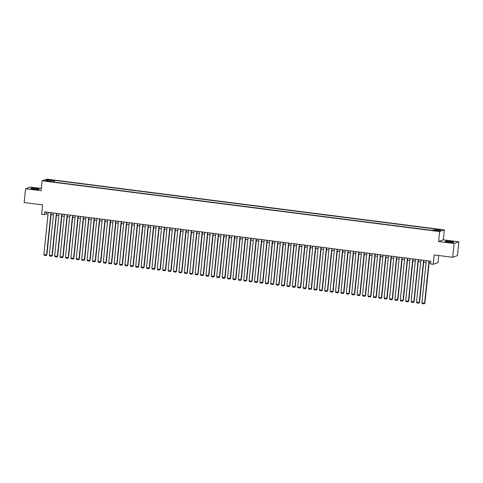 <?xml version="1.0" encoding="UTF-8"?>
<svg xmlns="http://www.w3.org/2000/svg" width="483" height="483" viewBox="0 0 483 483"><rect width="100%" height="100%" fill="white"/><g stroke="black" fill="none" stroke-linecap="round" stroke-linejoin="round"><path stroke-width="0.72" d="M33.967 189.155A4.353 0.465 5.9 0 0 39.298 189.251A4.353 0.465 5.9 0 0 35.965 188.455A4.353 0.465 5.9 0 0 30.64 188.358A4.353 0.465 5.9 0 0 33.967 189.155M448.459 242.116A4.353 0.465 5.9 0 0 453.785 242.212A4.353 0.465 5.9 0 0 450.458 241.409A4.353 0.465 5.9 0 0 445.127 241.313A4.353 0.465 5.9 0 0 448.459 242.116M46.773 181.234L48.958 181.27L45.402 180.902L46.773 181.234M41.333 188.479L30.32 187.072L25.575 188.744L24.15 202.54L42.649 204.901L41.677 214.283L44.376 214.627L46.302 213.951L48.058 214.174M444.348 229.908L46.875 179.121L42.13 180.793L439.608 231.58L444.348 229.908L443.322 239.84L438.582 241.512L454.105 243.498L458.85 241.826L443.322 239.84M458.85 241.826L457.425 255.622L452.68 257.294L434.187 254.927L433.215 264.31L437.96 262.637L438.697 255.507M454.105 243.498L452.68 257.294M433.215 264.31L430.516 263.966L430.8 261.206L44.665 211.868L44.376 214.627M437.006 230.705L433.704 230.518L436.215 230.983L438.329 231.025L437.006 230.705L436.97 231.061M51.687 181.777L51.627 181.336L50.727 181.65L432.007 230.367L432.901 230.053L438.842 230.808L440.792 230.125L434.851 229.365L435.751 229.051L54.47 180.334L53.577 180.648L53.166 181.964M51.627 181.336L45.686 180.576L47.636 179.887L53.577 180.648M438.582 241.512L439.608 231.58M25.575 188.744L41.103 190.725L42.13 180.793M51.059 214.561L53.456 214.869M56.463 215.249L58.86 215.557M61.86 215.937L64.257 216.245M67.264 216.632L69.661 216.933M72.661 217.32L75.058 217.628M78.065 218.008L80.462 218.316M83.462 218.702L85.859 219.004M88.866 219.391L91.263 219.699M94.263 220.079L96.66 220.387M99.667 220.767L102.064 221.075M105.065 221.462L107.461 221.763M110.468 222.15L112.865 222.458M115.866 222.838L118.263 223.146M121.269 223.532L123.666 223.834M126.667 224.221L129.064 224.529M132.07 224.909L134.461 225.217M137.468 225.597L139.865 225.905M142.871 226.292L145.262 226.593M148.269 226.98L150.666 227.288M153.672 227.668L156.063 227.976M159.07 228.362L161.467 228.664M164.474 229.051L166.864 229.359M169.871 229.739L172.268 230.047M175.275 230.427L177.666 230.735M180.672 231.122L183.069 231.423M186.076 231.81L188.467 232.118M191.473 232.498L193.87 232.806M196.877 233.192L199.268 233.494M202.274 233.881L204.671 234.189M207.678 234.569L210.069 234.877M213.075 235.257L215.472 235.565M218.479 235.952L220.87 236.253M223.877 236.64L226.273 236.948M229.28 237.328L231.671 237.636M234.678 238.022L237.075 238.324M240.081 238.711L242.472 239.019M245.479 239.399L247.876 239.707M250.882 240.087L253.273 240.395M256.28 240.782L258.677 241.083M261.683 241.47L264.074 241.778M267.081 242.158L269.478 242.466M272.484 242.852L274.875 243.154M277.882 243.541L280.279 243.849M283.286 244.229L285.676 244.537M288.683 244.917L291.08 245.225M294.087 245.612L296.477 245.913M299.484 246.3L301.881 246.608M304.888 246.988L307.279 247.296M310.285 247.682L312.682 247.984M315.689 248.371L318.08 248.679M321.086 249.059L323.483 249.367M326.49 249.753L328.881 250.055M331.887 250.442L334.284 250.743M337.291 251.13L339.682 251.438M342.689 251.818L345.085 252.126M348.092 252.512L350.483 252.814M353.49 253.201L355.886 253.509M358.893 253.889L361.284 254.197M364.291 254.583L366.688 254.885M369.694 255.272L372.085 255.579M375.092 255.96L377.489 256.268M380.495 256.648L382.886 256.956M385.893 257.342L388.29 257.644M391.29 258.031L393.687 258.339M396.694 258.719L399.091 259.027M402.091 259.413L404.488 259.715M407.495 260.102L409.892 260.409M412.893 260.79L415.289 261.098M418.296 261.478L420.693 261.786M423.694 262.172L426.091 262.474M429.097 262.861L430.607 263.054M46.489 212.103L46.302 213.951M434.573 230.264L434.851 229.365M54.289 182.109L54.47 180.334M47.636 179.887L48.167 180.896M428.982 260.971L424.617 303.246L424.937 303.131L429.29 261.013M426.284 260.627L421.913 302.901L424.617 303.246L424.231 303.879L422.341 303.638L421.913 302.901M424.937 303.131L424.231 303.879M423.585 260.283L419.214 302.557L419.534 302.443L423.887 260.325M420.88 259.939L416.515 302.213L419.214 302.557L418.833 303.191L416.944 302.95L416.515 302.213M419.534 302.443L418.833 303.191M418.181 259.594L413.816 301.869L414.136 301.754L418.489 259.631M415.483 259.25L411.111 301.519L413.816 301.869L413.43 302.497L411.54 302.255L411.111 301.519M414.136 301.754L413.43 302.497M412.784 258.906L408.413 301.175L408.733 301.066L413.086 258.942M410.079 258.556L405.714 300.831L408.413 301.175L408.032 301.809L406.143 301.567L405.714 300.831M408.733 301.066L408.032 301.809M407.38 258.212L403.015 300.486L403.335 300.372L407.688 258.254M404.682 257.868L400.31 300.142L403.015 300.486L402.629 301.12L400.739 300.879L400.31 300.142M403.335 300.372L402.629 301.12M401.983 257.524L397.612 299.798L397.932 299.683L402.285 257.56M399.278 257.179L394.913 299.454L397.612 299.798L397.231 300.426L395.342 300.185L394.913 299.454M397.932 299.683L397.231 300.426M396.579 256.835L392.214 299.104L392.534 298.995L396.887 256.871M393.88 256.491L389.509 298.76L392.214 299.104L391.828 299.738L389.938 299.496L389.509 298.76M392.534 298.995L391.828 299.738M391.182 256.141L386.811 298.416L387.131 298.301L391.484 256.183M388.477 255.797L384.112 298.071L386.811 298.416L386.43 299.049L384.54 298.808L384.112 298.071M387.131 298.301L386.43 299.049M385.778 255.453L381.413 297.727L381.733 297.613L386.086 255.495M383.079 255.109L378.708 297.383L381.413 297.727L381.027 298.361L379.137 298.12L378.708 297.383M381.733 297.613L381.027 298.361M380.381 254.764L376.009 297.039L376.329 296.924L380.682 254.801M377.676 254.42L373.311 296.689L376.009 297.039L375.629 297.667L373.739 297.425L373.311 296.689M376.329 296.924L375.629 297.667M374.977 254.076L370.612 296.345L370.932 296.236L375.285 254.112M372.278 253.726L367.907 296.001L370.612 296.345L370.226 296.979L368.336 296.737L367.907 296.001M370.932 296.236L370.226 296.979M369.58 253.382L365.208 295.656L365.528 295.542L369.881 253.424M366.875 253.038L362.51 295.312L365.208 295.656L364.828 296.29L362.938 296.049L362.51 295.312M365.528 295.542L364.828 296.29M364.176 252.694L359.811 294.968L360.131 294.853L364.484 252.73M361.477 252.349L357.106 294.624L359.811 294.968L359.424 295.596L357.535 295.354L357.106 294.624M360.131 294.853L359.424 295.596M358.778 252.005L354.407 294.274L354.727 294.165L359.08 252.041M356.074 251.661L351.709 293.93L354.407 294.274L354.027 294.908L352.137 294.666L351.709 293.93M354.727 294.165L354.027 294.908M353.375 251.311L349.01 293.586L349.33 293.471L353.683 251.353M350.676 250.967L346.305 293.241L349.01 293.586L348.623 294.219L346.734 293.978L346.305 293.241M349.33 293.471L348.623 294.219M347.977 250.623L343.606 292.897L343.926 292.783L348.279 250.665M345.273 250.279L340.907 292.553L343.606 292.897L343.226 293.531L341.336 293.29L340.907 292.553M343.926 292.783L343.226 293.531M342.574 249.934L338.209 292.209L338.529 292.094L342.882 249.971M339.875 249.59L335.504 291.859L338.209 292.209L337.822 292.837L335.933 292.595L335.504 291.859M338.529 292.094L337.822 292.837M337.176 249.246L332.805 291.515L333.125 291.406L337.478 249.282M334.471 248.896L330.106 291.171L332.805 291.515L332.425 292.149L330.535 291.907L330.106 291.171M333.125 291.406L332.425 292.149M331.773 248.552L327.408 290.826L327.728 290.712L332.081 248.594M329.074 248.208L324.703 290.482L327.408 290.826L327.021 291.46L325.131 291.219L324.703 290.482M327.728 290.712L327.021 291.46M326.375 247.864L322.004 290.138L322.324 290.023L326.677 247.9M323.67 247.519L319.305 289.794L322.004 290.138L321.624 290.766L319.734 290.524L319.305 289.794M322.324 290.023L321.624 290.766M320.972 247.175L316.606 289.444L316.926 289.335L321.28 247.211M318.273 246.831L313.902 289.1L316.606 289.444L316.22 290.078L314.33 289.836L313.902 289.1M316.926 289.335L316.22 290.078M315.574 246.481L311.203 288.756L311.523 288.641L315.876 246.523M312.869 246.137L308.504 288.411L311.203 288.756L310.823 289.389L308.933 289.148L308.504 288.411M311.523 288.641L310.823 289.389M310.171 245.793L305.805 288.067L306.125 287.953L310.478 245.835M307.472 245.449L303.101 287.723L305.805 288.067L305.419 288.695L303.529 288.454L303.101 287.723M306.125 287.953L305.419 288.695M304.773 245.104L300.402 287.379L300.722 287.264L305.075 245.141M302.068 244.76L297.703 287.029L300.402 287.379L300.021 288.007L298.132 287.765L297.703 287.029M300.722 287.264L300.021 288.007M299.369 244.416L295.004 286.685L295.324 286.576L299.677 244.452M296.671 244.066L292.3 286.341L295.004 286.685L294.618 287.319L292.728 287.077L292.3 286.341M295.324 286.576L294.618 287.319M293.972 243.722L289.601 285.996L289.921 285.882L294.274 243.764M291.267 243.378L286.902 285.652L289.601 285.996L289.22 286.63L287.331 286.389L286.902 285.652M289.921 285.882L289.22 286.63M288.568 243.034L284.203 285.308L284.523 285.193L288.876 243.07M285.87 242.689L281.498 284.964L284.203 285.308L283.817 285.936L281.927 285.695L281.498 284.964M284.523 285.193L283.817 285.936M283.171 242.345L278.8 284.614L279.12 284.505L283.473 242.381M280.466 242.001L276.101 284.27L278.8 284.614L278.419 285.248L276.53 285.006L276.101 284.27M279.12 284.505L278.419 285.248M277.767 241.651L273.402 283.926L273.722 283.811L278.075 241.693M275.069 241.307L270.697 283.581L273.402 283.926L273.016 284.559L271.126 284.318L270.697 283.581M273.722 283.811L273.016 284.559M272.37 240.963L267.999 283.237L268.319 283.123L272.672 241.005M269.671 240.619L265.3 282.893L267.999 283.237L267.618 283.865L265.728 283.624L265.3 282.893M268.319 283.123L267.618 283.865M266.966 240.274L262.601 282.549L262.921 282.434L267.274 240.311M264.267 239.93L259.896 282.199L262.601 282.549L262.215 283.177L260.325 282.935L259.896 282.199M262.921 282.434L262.215 283.177M261.569 239.586L257.197 281.855L257.517 281.746L261.871 239.622M258.87 239.236L254.499 281.511L257.197 281.855L256.817 282.489L254.927 282.247L254.499 281.511M257.517 281.746L256.817 282.489M256.165 238.892L251.8 281.166L252.12 281.052L256.473 238.934M253.466 238.548L249.095 280.822L251.8 281.166L251.414 281.8L249.524 281.559L249.095 280.822M252.12 281.052L251.414 281.8M250.768 238.204L246.396 280.478L246.716 280.363L251.069 238.24M248.069 237.859L243.698 280.134L246.396 280.478L246.016 281.106L244.126 280.865L243.698 280.134M246.716 280.363L246.016 281.106M245.364 237.515L240.999 279.784L241.319 279.675L245.672 237.551M242.665 237.171L238.294 279.44L240.999 279.784L240.612 280.418L238.723 280.176L238.294 279.44M241.319 279.675L240.612 280.418M239.966 236.821L235.595 279.096L235.915 278.981L240.268 236.863M237.268 236.477L232.897 278.751L235.595 279.096L235.215 279.729L233.325 279.488L232.897 278.751M235.915 278.981L235.215 279.729M234.563 236.133L230.198 278.407L230.518 278.293L234.871 236.175M231.864 235.789L227.493 278.063L230.198 278.407L229.811 279.035L227.922 278.794L227.493 278.063M230.518 278.293L229.811 279.035M229.165 235.444L224.794 277.719L225.114 277.604L229.467 235.481M226.467 235.1L222.095 277.369L224.794 277.719L224.414 278.347L222.524 278.105L222.095 277.369M225.114 277.604L224.414 278.347M223.762 234.756L219.397 277.025L219.717 276.916L224.07 234.792M221.063 234.406L216.692 276.681L219.397 277.025L219.01 277.659L217.121 277.417L216.692 276.681M219.717 276.916L219.01 277.659M218.364 234.062L213.993 276.336L214.313 276.222L218.666 234.104M215.666 233.718L211.294 275.992L213.993 276.336L213.613 276.97L211.723 276.729L211.294 275.992M214.313 276.222L213.613 276.97M212.961 233.374L208.596 275.648L208.916 275.533L213.269 233.41M210.262 233.029L205.891 275.304L208.596 275.648L208.209 276.276L206.319 276.034L205.891 275.304M208.916 275.533L208.209 276.276M207.563 232.685L203.192 274.954L203.512 274.845L207.865 232.721M204.864 232.341L200.493 274.61L203.192 274.954L202.812 275.588L200.922 275.346L200.493 274.61M203.512 274.845L202.812 275.588M202.16 231.991L197.795 274.266L198.115 274.151L202.468 232.033M199.461 231.647L195.096 273.921L197.795 274.266L197.408 274.899L195.518 274.658L195.096 273.921M198.115 274.151L197.408 274.899M196.762 231.303L192.391 273.577L192.711 273.463L197.064 231.345M194.063 230.959L189.692 273.233L192.391 273.577L192.011 274.205L190.121 273.964L189.692 273.233M192.711 273.463L192.011 274.205M191.359 230.614L186.993 272.889L187.313 272.774L191.666 230.651M188.66 230.27L184.295 272.539L186.993 272.889L186.607 273.517L184.717 273.275L184.295 272.539M187.313 272.774L186.607 273.517M185.961 229.926L181.59 272.195L181.91 272.086L186.263 229.962M183.262 229.576L178.891 271.851L181.59 272.195L181.21 272.829L179.32 272.587L178.891 271.851M181.91 272.086L181.21 272.829M180.557 229.232L176.192 271.506L176.512 271.392L180.865 229.274M177.859 228.888L173.494 271.162L176.192 271.506L175.806 272.14L173.916 271.899L173.494 271.162M176.512 271.392L175.806 272.14M175.16 228.544L170.789 270.818L171.109 270.703L175.462 228.58M172.461 228.199L168.09 270.474L170.789 270.818L170.408 271.446L168.519 271.204L168.09 270.474M171.109 270.703L170.408 271.446M169.756 227.855L165.391 270.124L165.711 270.015L170.064 227.891M167.058 227.511L162.693 269.78L165.391 270.124L165.005 270.758L163.115 270.516L162.693 269.78M165.711 270.015L165.005 270.758M164.359 227.161L159.988 269.436L160.308 269.321L164.661 227.203M161.66 226.817L157.289 269.091L159.988 269.436L159.607 270.069L157.718 269.828L157.289 269.091M160.308 269.321L159.607 270.069M158.955 226.473L154.59 268.747L154.91 268.633L159.263 226.515M156.257 226.129L151.891 268.403L154.59 268.747L154.204 269.375L152.314 269.134L151.891 268.403M154.91 268.633L154.204 269.375M153.558 225.784L149.187 268.053L149.507 267.944L153.86 225.821M150.859 225.44L146.488 267.709L149.187 268.053L148.806 268.687L146.917 268.445L146.488 267.709M149.507 267.944L148.806 268.687M148.154 225.096L143.789 267.365L144.109 267.25L148.462 225.132M145.455 224.746L141.09 267.021L143.789 267.365L143.403 267.999L141.513 267.757L141.09 267.021M144.109 267.25L143.403 267.999M142.757 224.402L138.386 266.676L138.706 266.562L143.059 224.444M140.058 224.058L135.687 266.332L138.386 266.676L138.005 267.31L136.115 267.069L135.687 266.332M138.706 266.562L138.005 267.31M137.353 223.714L132.988 265.988L133.308 265.873L137.661 223.75M134.654 223.369L130.289 265.638L132.988 265.988L132.602 266.616L130.712 266.375L130.289 265.638M133.308 265.873L132.602 266.616M131.956 223.025L127.584 265.294L127.904 265.185L132.257 223.061M129.257 222.675L124.886 264.95L127.584 265.294L127.204 265.928L125.314 265.686L124.886 264.95M127.904 265.185L127.204 265.928M126.552 222.331L122.187 264.606L122.507 264.491L126.86 222.373M123.853 221.987L119.488 264.261L122.187 264.606L121.801 265.239L119.911 264.998L119.488 264.261M122.507 264.491L121.801 265.239M121.155 221.643L116.783 263.917L117.103 263.803L121.456 221.685M118.456 221.299L114.085 263.573L116.783 263.917L116.403 264.545L114.513 264.304L114.085 263.573M117.103 263.803L116.403 264.545M115.751 220.954L111.386 263.223L111.706 263.114L116.059 220.991M113.052 220.61L108.687 262.879L111.386 263.223L110.999 263.857L109.11 263.615L108.687 262.879M111.706 263.114L110.999 263.857M110.353 220.26L105.982 262.535L106.302 262.42L110.655 220.302M107.655 219.916L103.284 262.191L105.982 262.535L105.602 263.169L103.712 262.927L103.284 262.191M106.302 262.42L105.602 263.169M104.95 219.572L100.585 261.846L100.905 261.732L105.258 219.614M102.251 219.228L97.886 261.502L100.585 261.846L100.198 262.48L98.309 262.239L97.886 261.502M100.905 261.732L100.198 262.48M99.552 218.884L95.181 261.158L95.501 261.043L99.854 218.92M96.854 218.539L92.482 260.808L95.181 261.158L94.801 261.786L92.911 261.544L92.482 260.808M95.501 261.043L94.801 261.786M94.149 218.195L89.784 260.464L90.104 260.355L94.457 218.231M91.45 217.845L87.085 260.12L89.784 260.464L89.397 261.098L87.508 260.856L87.085 260.12M90.104 260.355L89.397 261.098M88.751 217.501L84.38 259.776L84.7 259.661L89.053 217.543M86.052 217.157L81.681 259.431L84.38 259.776L84 260.409L82.11 260.168L81.681 259.431M84.7 259.661L84 260.409M83.348 216.813L78.983 259.087L79.303 258.973L83.656 216.849M80.649 216.469L76.284 258.743L78.983 259.087L78.596 259.715L76.706 259.474L76.284 258.743M79.303 258.973L78.596 259.715M77.95 216.124L73.579 258.393L73.899 258.284L78.252 216.161M75.251 215.78L70.88 258.049L73.579 258.393L73.199 259.027L71.309 258.785L70.88 258.049M73.899 258.284L73.199 259.027M72.547 215.43L68.181 257.705L68.501 257.59L72.855 215.472M69.848 215.086L65.483 257.361L68.181 257.705L67.795 258.339L65.905 258.097L65.483 257.361M68.501 257.59L67.795 258.339M67.149 214.742L62.778 257.016L63.098 256.902L67.451 214.784M64.45 214.398L60.079 256.672L62.778 257.016L62.398 257.65L60.508 257.409L60.079 256.672M63.098 256.902L62.398 257.65M61.746 214.054L57.38 256.328L57.7 256.213L62.053 214.09M59.047 213.709L54.682 255.978L57.38 256.328L56.994 256.956L55.104 256.714L54.682 255.978M57.7 256.213L56.994 256.956M56.348 213.365L51.977 255.634L52.297 255.525L56.65 213.401M53.649 213.015L49.278 255.29L51.977 255.634L51.596 256.268L49.707 256.026L49.278 255.29M52.297 255.525L51.596 256.268M50.944 212.671L46.579 254.946L46.899 254.831L51.252 212.713M48.246 212.327L43.881 254.601L46.579 254.946L46.193 255.579L44.303 255.338L43.881 254.601M46.899 254.831L46.193 255.579M435.781 230.928L435.823 230.554"/></g></svg>
